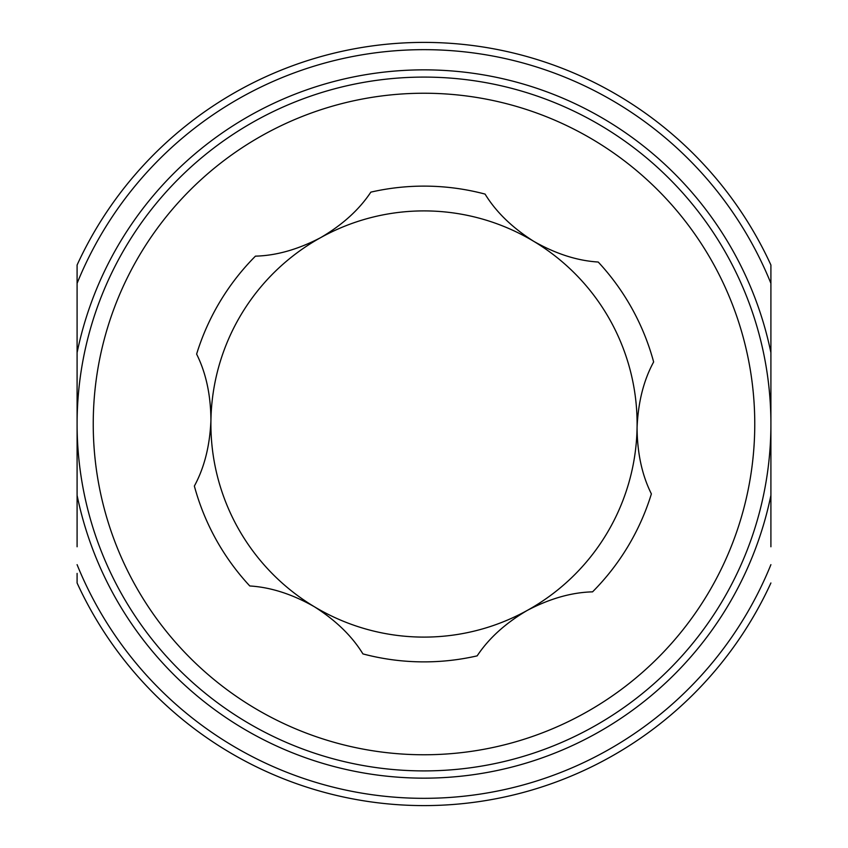 <?xml version="1.0" encoding="UTF-8"?>
<svg xmlns="http://www.w3.org/2000/svg" width="848" height="848" viewBox="0 0 848 848"><rect width="100%" height="100%" fill="white"/><g stroke="black" fill="none" stroke-linecap="round" stroke-linejoin="round"><path stroke-width="1.27" d="M770.906 546.769L770.906 265.021A381.6 381.6 0 0 0 77.094 265.021L77.094 352.673L77.094 265.021A381.6 381.6 0 0 1 424 42.4M770.906 274.593L770.906 301.231M77.094 573.407L77.094 582.979A381.6 381.6 0 0 0 770.906 582.979A381.6 381.6 0 0 1 77.094 582.979M77.094 301.231L77.094 546.769M770.906 352.673A354.167 354.167 0 0 0 77.094 352.673L77.094 495.327A354.167 354.167 0 0 0 770.906 495.327M424 77.094A346.906 346.906 0 0 1 770.906 424A346.906 346.906 0 0 1 424 770.906A346.906 346.906 0 0 1 77.094 424A346.906 346.906 0 0 1 424 77.094A346.906 346.906 0 0 1 770.906 424A346.906 346.906 0 0 1 424 770.906M527.371 610.348C505.482 623.174 488.755 638.353 477.159 655.864A237.885 237.885 0 0 1 362.923 653.903C352.005 636.064 335.797 620.333 314.301 606.702A213.102 213.102 0 0 0 637.071 427.657C637.24 453.023 642.01 475.103 651.381 493.896A237.885 237.885 0 0 1 592.561 591.851C571.658 592.381 549.928 598.55 527.371 610.348M533.699 241.298C555.747 253.838 577.255 260.749 598.222 262.032A237.885 237.885 0 0 1 653.638 361.948C643.653 380.317 638.131 402.217 637.071 427.657A213.102 213.102 0 0 0 320.629 237.652A213.102 213.102 0 0 0 314.301 606.702C292.253 594.162 270.745 587.251 249.778 585.968A237.885 237.885 0 0 1 194.362 486.052C204.347 467.683 209.869 445.783 210.929 420.343C210.76 394.977 205.99 372.897 196.619 354.104A237.885 237.885 0 0 1 255.439 256.149C276.342 255.619 298.072 249.45 320.629 237.652C342.518 224.826 359.245 209.647 370.841 192.136A237.885 237.885 0 0 1 485.077 194.097C495.995 211.936 512.203 227.667 533.699 241.298M77.094 283.338A374.339 374.339 0 0 1 770.906 283.338M770.906 564.662A374.339 374.339 0 0 1 77.094 564.662M424 93.238A330.762 330.762 0 0 1 754.762 424A330.762 330.762 0 0 1 424 754.762A330.762 330.762 0 0 1 93.238 424A330.762 330.762 0 0 1 424 93.238"/></g></svg>
